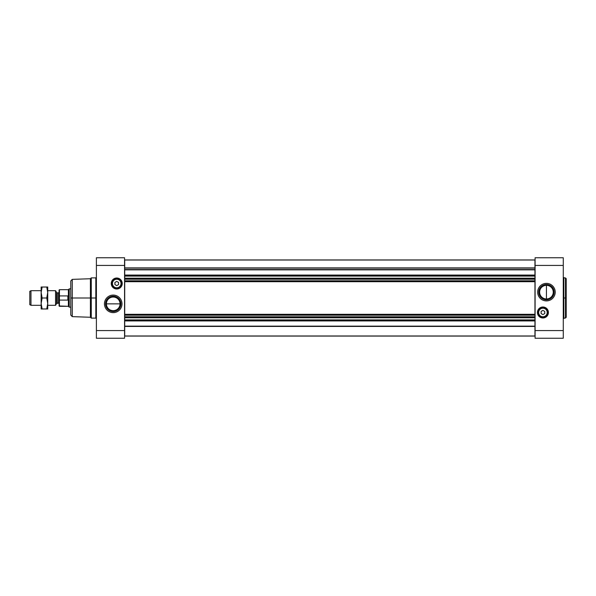 <?xml version="1.0" encoding="UTF-8"?>
<svg xmlns="http://www.w3.org/2000/svg" width="596" height="596" viewBox="0 0 596 596"><rect width="100%" height="100%" fill="white"/><g stroke="black" fill="none" stroke-linecap="round" stroke-linejoin="round"><path stroke-width="0.89" d="M70.782 307.149L69.233 307.149L70.782 307.149L70.782 298L72.258 298L72.258 279.368L72.258 298L96.396 298L70.782 298L70.782 315.053L72.258 316.632L72.258 298L72.258 316.632L90.413 317.266L90.413 298L90.413 317.266L91.27 318.122L91.27 298L91.27 318.122L95.829 318.122L95.829 298L95.829 318.122L96.396 318.689M534.955 335.98L534.955 326.429L124.713 326.429L124.713 335.98L534.955 335.98M124.713 334.699L124.713 267.895L534.955 267.895L534.955 260.02L124.713 260.02L124.713 267.895L124.713 262.97M563.272 318.689L566.2 317.407L566.2 298L565.485 298L565.485 318.122L565.485 298L563.838 298L563.838 318.122L563.838 298L563.272 298L563.838 298L563.838 277.878L563.838 298L565.485 298L565.485 277.878L565.485 298L566.2 298L566.2 278.593L563.272 277.311M106.408 303.856L120.042 303.856A6.817 6.817 0 0 1 113.225 310.672A6.817 6.817 0 0 1 106.408 303.856A6.817 6.817 0 0 0 113.225 310.672A6.817 6.817 0 0 0 120.042 303.856L120.891 303.856L120.042 303.856A6.817 6.817 0 0 0 113.225 297.039A6.817 6.817 0 0 0 106.408 303.856L105.559 303.856A7.666 7.666 0 0 0 113.225 311.522A7.666 7.666 0 0 0 120.891 303.856A7.666 7.666 0 0 1 113.225 311.522A7.666 7.666 0 0 1 105.559 303.856A7.666 7.666 0 0 1 113.225 296.19A7.666 7.666 0 0 1 120.891 303.856A7.666 7.666 0 0 0 113.225 296.19A7.666 7.666 0 0 0 105.559 303.856L106.408 303.856A6.817 6.817 0 0 1 113.225 297.039A6.817 6.817 0 0 1 120.042 303.856L106.408 303.856M104.456 303.856A8.769 8.769 0 0 0 113.225 312.624A8.769 8.769 0 0 0 121.994 303.856A8.769 8.769 0 0 0 113.225 295.087A8.769 8.769 0 0 0 104.456 303.856A8.769 8.769 0 0 1 113.225 295.087A8.769 8.769 0 0 1 121.994 303.856A8.769 8.769 0 0 1 113.225 312.624A8.769 8.769 0 0 1 104.456 303.856M546.443 283.376A8.769 8.769 0 0 0 537.674 292.144A8.769 8.769 0 0 0 546.443 300.913A8.769 8.769 0 0 0 555.211 292.144A8.769 8.769 0 0 0 546.443 283.376A8.769 8.769 0 0 1 555.211 292.144A8.769 8.769 0 0 1 546.443 300.913A8.769 8.769 0 0 1 537.674 292.144A8.769 8.769 0 0 1 546.443 283.376M546.443 285.328L546.443 284.478A7.666 7.666 0 0 0 538.777 292.144A7.666 7.666 0 0 0 546.443 299.81L546.443 298.961A6.817 6.817 0 0 1 539.626 292.144A6.817 6.817 0 0 1 546.443 285.328A6.817 6.817 0 0 0 539.626 292.144A6.817 6.817 0 0 0 546.443 298.961L546.443 285.328L546.443 298.961A6.817 6.817 0 0 0 553.259 292.144A6.817 6.817 0 0 0 546.443 285.328A6.817 6.817 0 0 1 553.259 292.144A6.817 6.817 0 0 1 546.443 298.961L546.443 299.81A7.666 7.666 0 0 0 554.109 292.144A7.666 7.666 0 0 0 546.443 284.478L546.443 285.328M111.258 283.51A5.491 5.491 0 0 0 116.749 289A5.491 5.491 0 0 0 122.232 283.51A5.491 5.491 0 0 0 116.749 278.019A5.491 5.491 0 0 0 111.258 283.51A5.491 5.491 0 0 1 116.749 278.019A5.491 5.491 0 0 1 122.232 283.51A5.491 5.491 0 0 1 116.749 289A5.491 5.491 0 0 1 111.258 283.51M111.988 283.51L112.465 283.51A4.284 4.284 0 0 1 116.749 279.226A4.284 4.284 0 0 1 121.025 283.51L121.502 283.51A4.753 4.753 0 0 0 116.749 278.757A4.753 4.753 0 0 0 111.988 283.51A4.753 4.753 0 0 1 116.749 278.757A4.753 4.753 0 0 1 121.502 283.51A4.753 4.753 0 0 1 116.749 288.27A4.753 4.753 0 0 1 111.988 283.51A4.753 4.753 0 0 0 116.749 288.27A4.753 4.753 0 0 0 121.502 283.51L121.025 283.51A4.284 4.284 0 0 0 116.749 279.226A4.284 4.284 0 0 0 112.465 283.51A4.284 4.284 0 0 0 116.749 287.793A4.284 4.284 0 0 0 121.025 283.51A4.284 4.284 0 0 1 116.749 287.793A4.284 4.284 0 0 1 112.465 283.51L111.988 283.51M537.428 312.49A5.491 5.491 0 0 0 542.919 317.981A5.491 5.491 0 0 0 548.409 312.49A5.491 5.491 0 0 0 542.919 307A5.491 5.491 0 0 0 537.428 312.49A5.491 5.491 0 0 1 542.919 307A5.491 5.491 0 0 1 548.409 312.49A5.491 5.491 0 0 1 542.919 317.981A5.491 5.491 0 0 1 537.428 312.49M547.202 312.49L547.679 312.49A4.753 4.753 0 0 0 542.919 307.73A4.753 4.753 0 0 0 538.166 312.49L538.642 312.49A4.284 4.284 0 0 1 542.919 308.207A4.284 4.284 0 0 1 547.202 312.49A4.284 4.284 0 0 1 542.919 316.774A4.284 4.284 0 0 1 538.642 312.49L538.166 312.49A4.753 4.753 0 0 1 542.919 307.73A4.753 4.753 0 0 1 547.679 312.49A4.753 4.753 0 0 1 542.919 317.243A4.753 4.753 0 0 1 538.166 312.49A4.753 4.753 0 0 0 542.919 317.243A4.753 4.753 0 0 0 547.679 312.49L547.202 312.49A4.284 4.284 0 0 0 542.919 308.207A4.284 4.284 0 0 0 538.642 312.49A4.284 4.284 0 0 0 542.919 316.774A4.284 4.284 0 0 0 547.202 312.49M544.751 311.432L542.919 310.374L544.751 311.432L544.751 313.548L544.751 311.432L544.751 313.548L542.919 314.599L544.751 313.548L542.919 314.599L541.093 313.548L542.919 314.599L541.093 313.548L541.093 311.432L542.919 310.374L541.093 311.432L541.093 313.548L541.093 311.432L542.919 310.374L544.751 311.432M118.574 282.452L116.749 281.401L118.574 282.452L118.574 284.568L118.574 282.452L118.574 284.568L116.749 285.626L118.574 284.568L116.749 285.626L114.916 284.568L116.749 285.626L114.916 284.568L114.916 282.452L116.749 281.401L114.916 282.452L114.916 284.568L114.916 282.452L116.749 281.401L118.574 282.452M546.443 299.81A7.666 7.666 0 0 1 538.777 292.144A7.666 7.666 0 0 1 546.443 284.478A7.666 7.666 0 0 1 554.109 292.144A7.666 7.666 0 0 1 546.443 299.81M96.396 338.245L96.396 257.755L124.564 257.755L124.564 338.245L96.396 338.245L124.564 338.245L124.564 257.755L96.396 257.755L96.396 265.436L124.564 265.436L96.396 265.436L96.396 330.564L124.564 330.564L96.396 330.564L96.396 338.245M566.2 298L566.2 278.593L566.2 298M563.272 257.755L563.272 338.245L535.096 338.245L535.096 257.755L563.272 257.755L535.096 257.755L535.096 330.564L563.272 330.564L563.272 265.436L535.096 265.436L563.272 265.436L563.272 257.755M563.272 338.245L563.272 330.564L535.096 330.564L535.096 338.245L563.272 338.245M534.955 262.97L534.955 268.103L124.713 267.895L534.955 268.103L534.955 269.571L534.955 268.103L124.713 268.103L124.713 269.571L534.955 269.571L124.713 269.571L534.955 269.854L534.955 275.061L534.955 269.854L124.713 269.854L124.713 275.061L534.955 275.061L124.713 275.061L534.955 275.203L534.955 276.09L534.955 275.203L124.713 275.203L124.713 276.09L534.955 276.09L534.955 278.198L534.955 276.09L124.713 276.09L124.713 278.198L534.955 278.198L534.955 279.084L534.955 278.198L124.713 278.198L124.713 279.084L534.955 279.084L124.713 279.084L534.955 279.226L534.955 280.805L534.955 279.226L124.713 279.226L124.713 280.805L534.955 280.805L124.713 280.805L534.955 281.17L534.955 281.692L534.955 281.17L124.713 281.17L124.713 281.692L534.955 281.692L124.713 281.692L124.713 326.429L534.955 326.429L124.713 326.146L534.955 326.146L534.955 320.939L124.713 320.939L534.955 320.939L124.713 320.797L534.955 320.797L534.955 319.91L124.713 319.91L534.955 319.91L534.955 317.802L124.713 317.802L534.955 317.802L534.955 316.916L124.713 316.916L534.955 316.916L124.713 316.774L534.955 316.774L534.955 315.195L124.713 315.195L534.955 315.195L124.713 314.83L534.955 314.83L534.955 314.308L124.713 314.308L534.955 314.308L534.955 281.692L534.955 334.699M90.413 298L90.413 278.734L90.413 298M91.27 298L91.27 277.878L91.27 298M95.829 298L95.829 277.878L95.829 298M96.396 277.311L95.829 277.878L91.27 277.878L90.413 278.734L72.258 279.368L70.782 280.947L70.782 298M29.8 291.355L30.97 290.684L41.146 290.684L30.97 290.684L30.97 305.316L29.8 304.645L30.97 305.316L41.146 305.316L30.97 305.316L30.97 290.684L29.8 291.355L29.8 304.645L29.8 291.355M47.732 290.684L55.562 290.684L56.613 292.509L56.613 303.491L55.562 305.316L47.732 305.316L55.562 305.316L56.613 303.491L56.613 298L57.246 298L56.613 298L56.613 292.509L55.562 290.684L55.562 305.316L55.562 290.684L47.732 290.684M57.246 303.126L57.246 298L57.246 303.126L58.52 303.126L56.613 303.491M57.246 292.874L58.52 292.874L58.52 303.126L58.52 298L59.071 298L58.52 298L58.52 292.874L57.246 292.874L57.246 298L57.246 292.874L56.613 292.509M59.436 289.686L68.398 289.686L69.233 288.851L70.782 288.851L69.233 288.851L69.233 307.149L68.398 306.314L59.071 305.949L59.436 306.314L59.436 300.086L67.855 300.086L67.855 295.914L59.436 295.914L59.436 300.086L59.436 289.686L59.436 295.914L67.855 295.914L67.855 300.086L59.436 300.086L59.436 306.314L68.398 306.314L69.233 307.149L69.233 288.851L68.398 289.686L68.398 306.314L68.398 289.686L59.436 289.686M59.071 290.051L59.071 305.949L59.071 290.051M41.146 288.494L42.122 287.026L41.146 287.026L41.146 292.509L42.122 298L46.749 298L47.732 292.509L46.749 287.026L47.732 288.494L47.732 287.026L42.122 287.026L41.146 292.509L41.146 303.491L42.122 308.974L46.749 308.974L47.732 303.491L46.749 298L42.122 298L41.146 303.491L41.146 308.974L42.122 308.974L41.146 308.974L41.146 303.491L42.122 298L41.146 292.509L42.122 287.026L47.732 287.026L47.732 288.494L46.749 287.026L47.732 292.509L47.732 288.494L47.732 292.509L46.749 298L47.732 303.491L46.749 308.974L42.122 308.974L41.146 303.491L41.146 287.026L42.122 287.026L41.146 288.494M47.732 308.974L46.749 308.974L47.732 308.974L47.732 292.509L47.732 308.974M534.955 259.945L124.713 259.945M534.955 336.055L124.713 336.055M58.52 303.126L59.071 303.669M58.52 292.874L59.071 292.331"/></g></svg>
